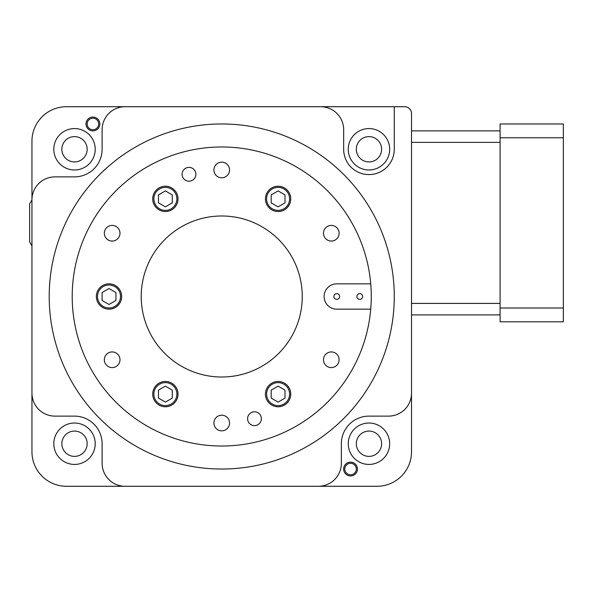 <?xml version="1.0" encoding="UTF-8"?>
<svg xmlns="http://www.w3.org/2000/svg" width="593" height="593" viewBox="0 0 593 593"><rect width="100%" height="100%" fill="white"/><g stroke="black" fill="none" stroke-linecap="round" stroke-linejoin="round"><path stroke-width="0.89" d="M158.472 398.103L165.373 402.091L172.274 398.103L172.274 390.135L165.373 386.147L158.472 390.135L158.472 398.103M153.876 394.123A11.504 11.504 0 0 0 165.373 405.619A11.504 11.504 0 0 0 176.877 394.123A11.504 11.504 0 0 0 165.373 382.618A11.504 11.504 0 0 0 153.876 394.123M278.095 402.091L284.996 398.103L284.996 390.135L278.095 386.147L271.194 390.135L271.194 398.103L278.095 402.091M266.598 394.123A11.504 11.504 0 0 0 278.095 405.619A11.504 11.504 0 0 0 289.599 394.123A11.504 11.504 0 0 0 278.095 382.618A11.504 11.504 0 0 0 266.598 394.123M284.996 194.897L278.095 190.909L271.194 194.897L271.194 202.865L278.095 206.853L284.996 202.865L284.996 194.897M266.598 198.877A11.504 11.504 0 0 0 278.095 210.382A11.504 11.504 0 0 0 289.599 198.877A11.504 11.504 0 0 0 278.095 187.381A11.504 11.504 0 0 0 266.598 198.877M165.373 190.909L158.472 194.897L158.472 202.865L165.373 206.853L172.274 202.865L172.274 194.897L165.373 190.909M153.876 198.877A11.504 11.504 0 0 0 165.373 210.382A11.504 11.504 0 0 0 176.877 198.877A11.504 11.504 0 0 0 165.373 187.381A11.504 11.504 0 0 0 153.876 198.877M102.115 292.512L102.115 300.488L109.016 304.468L115.917 300.488L115.917 292.512L109.016 288.532L102.115 292.512M97.511 296.5A11.504 11.504 0 0 0 109.016 308.004A11.504 11.504 0 0 0 120.52 296.5A11.504 11.504 0 0 0 109.016 284.996A11.504 11.504 0 0 0 97.511 296.5M178.026 198.877A12.653 12.653 0 0 0 165.373 186.232A12.653 12.653 0 0 0 152.72 198.877A12.653 12.653 0 0 0 165.373 211.531A12.653 12.653 0 0 0 178.026 198.877M290.748 198.877A12.653 12.653 0 0 0 278.095 186.232A12.653 12.653 0 0 0 265.442 198.877A12.653 12.653 0 0 0 278.095 211.531A12.653 12.653 0 0 0 290.748 198.877M290.748 394.123A12.653 12.653 0 0 0 278.095 381.469A12.653 12.653 0 0 0 265.442 394.123A12.653 12.653 0 0 0 278.095 406.768A12.653 12.653 0 0 0 290.748 394.123M178.026 394.123A12.653 12.653 0 0 0 165.373 381.469A12.653 12.653 0 0 0 152.72 394.123A12.653 12.653 0 0 0 165.373 406.768A12.653 12.653 0 0 0 178.026 394.123M121.669 296.5A12.653 12.653 0 0 0 109.016 283.847A12.653 12.653 0 0 0 96.362 296.5A12.653 12.653 0 0 0 109.016 309.153A12.653 12.653 0 0 0 121.669 296.5M31.948 245.887L29.65 241.907L29.65 203.866L31.948 199.885M563.35 123.967L563.35 321.806L500.092 321.806L500.092 123.967L563.35 123.967M500.092 314.905L411.52 314.905M500.092 130.868L411.52 130.868M261.387 418.71A6.901 6.901 0 0 0 254.486 411.809A6.901 6.901 0 0 0 247.585 418.71A6.901 6.901 0 0 0 254.486 425.611A6.901 6.901 0 0 0 261.387 418.71M195.89 174.29A6.901 6.901 0 0 0 188.989 167.389A6.901 6.901 0 0 0 182.088 174.29A6.901 6.901 0 0 0 188.989 181.191A6.901 6.901 0 0 0 195.89 174.29M229.558 169.976A7.82 7.82 0 0 0 221.738 162.156A7.82 7.82 0 0 0 213.917 169.976A7.82 7.82 0 0 0 221.738 177.796A7.82 7.82 0 0 0 229.558 169.976M339.129 233.242A7.82 7.82 0 0 0 331.309 225.414A7.82 7.82 0 0 0 323.489 233.242A7.82 7.82 0 0 0 331.309 241.062A7.82 7.82 0 0 0 339.129 233.242M339.129 359.758A7.82 7.82 0 0 0 331.309 351.938A7.82 7.82 0 0 0 323.489 359.758A7.82 7.82 0 0 0 331.309 367.586A7.82 7.82 0 0 0 339.129 359.758M229.558 423.024A7.82 7.82 0 0 0 221.738 415.204A7.82 7.82 0 0 0 213.917 423.024A7.82 7.82 0 0 0 221.738 430.844A7.82 7.82 0 0 0 229.558 423.024M119.986 359.758A7.82 7.82 0 0 0 112.166 351.938A7.82 7.82 0 0 0 104.338 359.758A7.82 7.82 0 0 0 112.166 367.586A7.82 7.82 0 0 0 119.986 359.758M119.986 233.242A7.82 7.82 0 0 0 112.166 225.414A7.82 7.82 0 0 0 104.338 233.242A7.82 7.82 0 0 0 112.166 241.062A7.82 7.82 0 0 0 119.986 233.242M339.633 296.5A2.876 2.876 0 0 0 336.757 293.624A2.876 2.876 0 0 0 333.881 296.5A2.876 2.876 0 0 0 336.757 299.376A2.876 2.876 0 0 0 339.633 296.5M362.634 296.5A2.876 2.876 0 0 0 359.758 293.624A2.876 2.876 0 0 0 356.89 296.5A2.876 2.876 0 0 0 359.758 299.376A2.876 2.876 0 0 0 362.634 296.5M336.757 283.847A12.653 12.653 0 0 0 324.104 296.5A12.653 12.653 0 0 0 336.757 309.153L370.729 309.153A149.525 149.525 0 0 0 370.729 283.847L336.757 283.847M394.271 296.5A172.533 172.533 0 0 0 221.738 123.967A172.533 172.533 0 0 0 49.204 296.5A172.533 172.533 0 0 0 221.738 469.033A172.533 172.533 0 0 0 394.271 296.5M141.223 296.5A80.515 80.515 0 0 1 221.738 215.985A80.515 80.515 0 0 1 302.252 296.5A80.515 80.515 0 0 1 221.738 377.015A80.515 80.515 0 0 1 141.223 296.5M370.729 283.847A149.525 149.525 0 0 0 215.407 147.108A149.525 149.525 0 0 0 72.205 296.5A149.525 149.525 0 0 0 215.407 445.892A149.525 149.525 0 0 0 370.729 309.153M357.46 469.033A6.901 6.901 0 0 0 350.559 462.132A6.901 6.901 0 0 0 343.658 469.033A6.901 6.901 0 0 0 350.559 475.934A6.901 6.901 0 0 0 357.46 469.033M356.311 469.033A5.752 5.752 0 0 1 350.559 474.785A5.752 5.752 0 0 1 344.807 469.033A5.752 5.752 0 0 1 350.559 463.281A5.752 5.752 0 0 1 356.311 469.033M99.817 123.967A6.901 6.901 0 0 0 92.908 117.066A6.901 6.901 0 0 0 86.007 123.967A6.901 6.901 0 0 0 92.908 130.868A6.901 6.901 0 0 0 99.817 123.967M98.66 123.967A5.752 5.752 0 0 1 92.908 129.719A5.752 5.752 0 0 1 87.164 123.967A5.752 5.752 0 0 1 92.908 118.215A5.752 5.752 0 0 1 98.66 123.967M411.52 393.804A23.001 23.001 0 0 1 388.526 416.123L368.965 416.123A27.604 27.604 0 0 0 341.36 443.727L341.36 463.281A23.001 23.001 0 0 1 318.352 486.282L377.015 486.282A34.505 34.505 0 0 0 411.52 451.777L411.52 113.619A6.901 6.901 0 0 0 404.619 106.718L394.271 106.718L394.271 149.273A25.306 25.306 0 0 1 368.965 174.579A25.306 25.306 0 0 1 343.658 149.273L343.658 129.719A23.001 23.001 0 0 0 320.657 106.718L66.46 106.718A34.505 34.505 0 0 0 31.948 141.223L31.948 199.196A23.001 23.001 0 0 1 54.941 176.877L74.51 176.877A27.604 27.604 0 0 0 102.115 149.273L102.115 129.719A23.001 23.001 0 0 1 125.116 106.718M95.214 443.727A20.703 20.703 0 0 0 74.51 423.024A20.703 20.703 0 0 0 53.807 443.727A20.703 20.703 0 0 0 74.51 464.43A20.703 20.703 0 0 0 95.214 443.727M87.164 443.727A12.653 12.653 0 0 1 74.51 456.38A12.653 12.653 0 0 1 61.857 443.727A12.653 12.653 0 0 1 74.51 431.074A12.653 12.653 0 0 1 87.164 443.727M389.668 443.727A20.703 20.703 0 0 0 368.965 423.024A20.703 20.703 0 0 0 348.261 443.727A20.703 20.703 0 0 0 368.965 464.43A20.703 20.703 0 0 0 389.668 443.727M381.618 443.727A12.653 12.653 0 0 1 368.965 456.38A12.653 12.653 0 0 1 356.311 443.727A12.653 12.653 0 0 1 368.965 431.074A12.653 12.653 0 0 1 381.618 443.727M389.668 149.273A20.703 20.703 0 0 0 368.965 128.57A20.703 20.703 0 0 0 348.261 149.273A20.703 20.703 0 0 0 368.965 169.976A20.703 20.703 0 0 0 389.668 149.273M381.618 149.273A12.653 12.653 0 0 1 368.965 161.926A12.653 12.653 0 0 1 356.311 149.273A12.653 12.653 0 0 1 368.965 136.62A12.653 12.653 0 0 1 381.618 149.273M95.214 149.273A20.703 20.703 0 0 0 74.51 128.57A20.703 20.703 0 0 0 53.807 149.273A20.703 20.703 0 0 0 74.51 169.976A20.703 20.703 0 0 0 95.214 149.273M87.164 149.273A12.653 12.653 0 0 1 74.51 161.926A12.653 12.653 0 0 1 61.857 149.273A12.653 12.653 0 0 1 74.51 136.62A12.653 12.653 0 0 1 87.164 149.273M394.271 106.718L320.657 106.718M74.51 416.123L54.956 416.123A23.001 23.001 0 0 1 31.948 393.115L31.948 451.777A34.505 34.505 0 0 0 66.46 486.282L124.434 486.282A23.001 23.001 0 0 1 102.115 463.289L102.115 443.727A27.604 27.604 0 0 0 74.51 416.123M31.948 199.196L31.948 393.115M124.434 486.282L318.352 486.282M563.35 308.004L500.092 308.004M563.35 137.769L500.092 137.769M500.092 303.401L411.52 303.401M500.092 142.372L411.52 142.372"/></g></svg>
